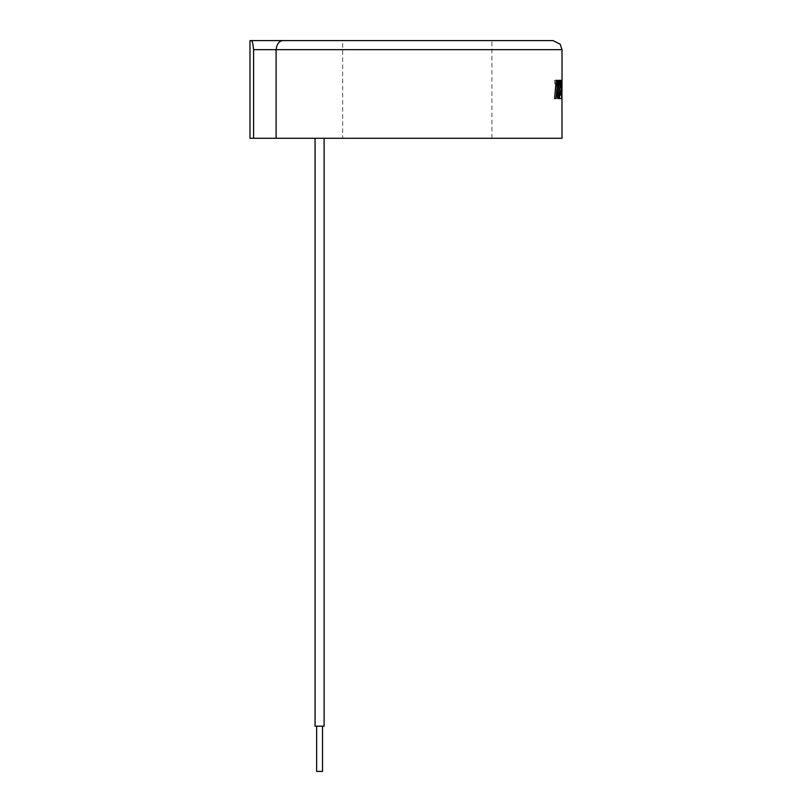 <?xml version="1.0" encoding="UTF-8"?>
<svg xmlns="http://www.w3.org/2000/svg" width="812" height="812" viewBox="0 0 812 812"><rect width="100%" height="100%" fill="white"/><g stroke="black" fill="none" stroke-linecap="round" stroke-linejoin="round"><path stroke-width="0.61" stroke-dasharray="4.06 3.04" d="M552.972 40.6L342.684 40.6L491.92 40.6L342.684 40.6L342.684 138.284L417.307 138.284L342.684 138.284M316.639 771.4L322.526 771.4M324.11 726.182L315.066 726.182M319.583 138.284L324.11 138.284L319.583 138.284M561.975 94.639L561.681 82.245L561.681 98.556L561.143 80.327L561.752 80.327L561.924 93.35L561.924 80.327L560.3 80.327L559.427 98.556L561.833 98.556L561.143 80.327M562.016 98.556L561.681 82.245M561.234 80.327L561.843 80.327L561.924 93.35M557.722 83.839L558.686 98.556L557.479 98.556L556.372 83.839L554.911 83.849L554.596 80.327L560.99 80.327L561.518 98.556L559.722 98.556L559.539 95.085L560.869 95.085L560.706 90.558L559.448 90.558L559.255 87.188L560.574 87.188L560.432 83.798L557.631 83.839L558.686 98.556M562.016 138.284L253.598 138.284L253.598 49.644L276.1 49.644C276.922 43.625 279.399 40.61 283.53 40.6L251.415 40.6C252.349 41.118 253.08 44.132 253.598 49.644M249.984 138.284L253.598 138.284M249.984 40.6L251.415 40.6M319.583 726.182L316.639 726.182L319.583 726.182M276.1 138.284L276.1 49.644L562.016 49.644M556.159 80.327L554.515 98.556L556.149 98.556M556.829 88.66L557.915 98.556M557.824 98.556L559.123 98.556M558.798 80.327L559.935 80.327M558.707 80.327L556.88 88.102M556.078 80.327L557.539 80.327M561.975 98.556L561.589 82.245M561.904 82.327L561.884 98.556L561.924 82.327M561.721 83.798L560.869 83.798M560.747 87.188L561.62 87.188M561.549 90.558L560.706 90.558M560.442 95.085L561.62 95.085M561.752 80.327L561.539 95.085M558.595 98.556L557.479 98.556M557.397 98.556L556.372 83.839M556.281 83.839L554.911 83.849M554.819 83.849L554.596 80.327M560.99 80.327L558.747 80.327M558.656 80.327L554.505 80.327M560.899 80.327L561.518 98.556M561.427 98.556L559.722 98.556M559.63 98.556L559.539 95.085M559.458 95.085L560.869 95.085M560.787 95.085L560.615 90.558L559.448 90.558M559.356 90.558L559.255 87.188M559.174 87.188L560.574 87.188M560.483 87.188L560.432 83.798M560.341 83.798L557.631 83.839M491.92 138.284L491.92 40.6"/><path stroke-width="1.22" d="M417.307 40.6L552.972 40.6L560.168 44.152L562.016 49.644L253.598 49.644C253.08 44.132 252.349 41.118 251.415 40.6L417.307 40.6M342.684 40.6L283.53 40.6C279.399 40.61 276.922 43.625 276.1 49.644L276.1 138.284L562.016 138.284L561.975 94.639M322.526 771.4L322.526 726.182L322.526 771.4L316.639 771.4L316.639 726.182L316.639 771.4M315.066 726.182L315.066 138.284L315.066 726.182L324.11 726.182L324.11 138.284L324.11 726.182M556.149 98.556L556.92 88.66L557.915 98.556L559.123 98.556L558.25 88.66L559.935 80.327L558.798 80.327L556.971 88.102L557.539 80.327L556.159 80.327L554.596 98.556L556.149 98.556M561.924 93.35L562.016 80.327L561.62 95.085L560.524 95.085L560.706 90.558L561.549 90.558L561.62 87.188L560.838 87.188L561.782 80.327L560.392 80.327L559.509 98.556L561.833 98.556L561.995 82.327L561.924 98.556M251.415 40.6L249.984 40.6L249.984 138.284L253.598 138.284L253.598 49.644M253.598 138.284L276.1 138.284M556.058 98.556L556.92 88.66M559.032 98.556L558.25 88.66M558.159 88.66L559.844 80.327M557.448 80.327L556.971 88.102M561.995 82.327L561.924 80.327M561.742 98.556L561.904 82.327M561.63 83.798L561.691 80.327M560.96 83.798L560.838 87.188M561.457 90.558L561.528 87.188M560.706 90.558L560.524 95.085M562.016 80.327L562.016 49.644"/></g></svg>
